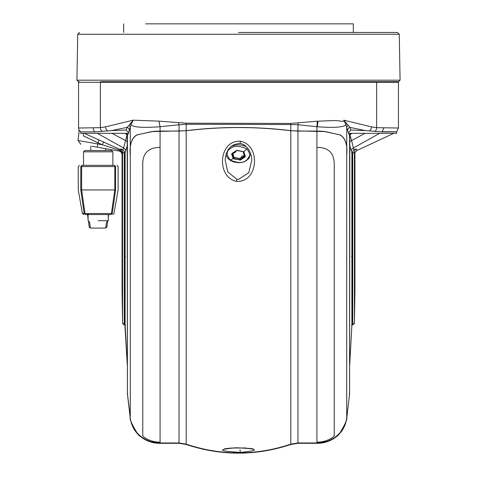 <?xml version="1.0" encoding="UTF-8"?>
<svg xmlns="http://www.w3.org/2000/svg" width="477" height="477" viewBox="0 0 477 477"><rect width="100%" height="100%" fill="white"/><g stroke="black" fill="none" stroke-linecap="round" stroke-linejoin="round"><path stroke-width="0.72" d="M87.589 137.787L86.42 137.251M84.22 133.321L120.365 149.605L120.538 148.997L123.132 149.647L127.055 134.913L125.212 133.321L119.548 133.321M97.242 147.19L119.435 151.102L119.5 150.219L122.38 152.712L120.365 149.605L119.5 150.219L102.376 144.781L97.88 142.73L99.103 139.755M92.025 146.272L97.278 147.196L97.88 142.73L83.374 135.885C77.644 130.722 77.644 130.722 83.374 135.885A3.446 2.635 -67.9 0 0 83.046 133.321M365.036 133.321L351.597 140.548L353.397 147.971L379.668 133.321M354.429 151.537C355.121 154.107 355.121 154.292 354.429 152.103L352.706 153.332L351.895 153.355L353.868 149.647L351.889 152.986L351.31 151.072A3.446 3.399 -17.1 0 1 353.397 147.971L353.868 149.647L356.462 148.997L356.933 150.511L393.799 133.321M97.332 133.321L123.603 147.971A3.446 3.399 17.1 0 1 125.689 151.072L125.111 152.986L123.132 149.647L125.105 153.355L124.294 153.332L122.571 152.103L122.279 154.482A3.446 3.446 -80 0 0 119.435 151.102M111.964 133.321L125.403 140.548A3.446 3.291 14.6 0 1 127.401 142.271M349.599 142.271A3.446 3.291 -14.6 0 1 351.597 140.548L349.945 134.913L351.787 133.321M349.587 136.124L349.587 135.73A3.446 3.285 160.9 0 1 350.762 133.321M128.283 133.321L127.413 135.73A3.446 3.285 19.1 0 0 126.238 133.321M159.992 443.306A22.145 7.733 -89.9 0 0 160.028 443.306A22.145 7.733 -89.9 0 0 160.069 443.306C150.762 443.568 134.234 438.518 130.269 418.335L130.269 418.341A22.145 2.194 172.6 0 0 130.269 418.341L127.413 393.871L127.824 393.895L127.413 393.871L127.413 136.124M349.587 393.871L349.599 393.692A1.723 1.723 180 0 1 349.587 393.871L346.731 418.335A22.145 2.194 -172.6 0 0 346.731 418.335L349.587 393.871L349.176 393.895L349.587 393.871L349.587 135.73L348.717 133.321M353.32 32.46L353.32 23.85L145.61 23.85M123.68 32.46L123.68 23.85M351.895 256.411L351.567 256.465M356.462 148.997A3.446 3.428 162.5 0 0 354.429 152.103L354.429 322.905A1.723 1.723 180 0 1 352.706 324.569L352.33 324.61C352.741 325.195 353.439 324.628 354.429 322.905L354.017 322.941M122.983 322.941L122.571 322.905L122.571 152.103A3.446 3.428 17.5 0 0 120.538 148.997M105.602 150.571L105.602 148.663L119.202 151.066C120.544 151.161 121.492 152.294 122.052 154.459L122.052 290.803L122.571 322.905C123.668 324.634 124.366 325.207 124.67 324.61L124.294 324.569A1.723 1.723 180 0 1 122.571 322.905L122.571 322.917M125.433 256.465L125.105 256.411M124.67 324.61L124.491 153.248M238.5 32.46L397.442 32.46L238.5 32.46M106.812 146.171L110.92 147.471M111.397 147.62L119.381 150.183M166.252 81.674L167.2 81.674M167.397 81.674L168.47 81.674M352.509 324.575L351.895 325.165A0.614 0.614 180 0 1 352.509 324.575L352.509 153.248M351.567 325.207L351.895 325.165L351.895 153.355M125.105 153.355L125.105 325.165L125.433 325.207M352.461 152.801L352.521 153.254M80.822 144.298L78.001 140.482L102.376 144.781L103.604 141.806M124.479 153.254L124.539 152.801M349.599 366.527L351.895 325.165L349.599 366.521M124.831 324.61L127.401 366.527L125.105 325.165L124.491 324.575M351.31 151.072L349.599 144.954M317.277 126.751L318.081 121.158L333.811 120.598C338.175 120.025 344.835 122.839 343.762 120.174L371.47 126.846L376.639 127.669L398.444 128.021L398.444 82.288L397.83 81.674L376.109 81.674L398.611 81.674L400.078 80.184L76.922 80.184L78.389 81.674L79.17 81.674L78.556 82.288L100.361 82.288L100.361 127.669L105.53 126.846L133.238 120.174L131.026 124.616C133.62 128.039 148.132 127.603 160.069 126.721L158.936 121.14L133.238 120.174L130.406 123.483A3.446 2.463 -163.8 0 1 131.026 124.616L128.569 132.582L126.023 130.042L111.612 130.579L127.079 127.383L128.981 125.451A3.446 2.957 -167.5 0 1 130.269 127.657L130.287 155.389C129.398 144.883 131.634 138.062 136.994 134.925L151.668 131.592L186.185 130.74L186.185 444.153C221.06 455.768 255.94 455.768 290.815 444.153L290.815 130.74L325.397 131.604L340 134.925C345.36 138.044 347.596 144.871 346.713 155.389C347.65 144.907 345.491 138.086 340.232 134.925L323.692 131.354L316.931 131.08L316.931 126.721C327.586 127.538 343.16 128.152 345.974 124.616L343.762 120.174L346.594 123.483A3.446 2.463 -16.2 0 0 345.974 124.616L346.731 127.657L346.713 416.683C347.602 418.728 345.36 424.077 340 432.717C336.13 437.129 331.271 440.158 325.409 441.809L316.931 442.96L297.952 442.96L290.815 444.153M238.5 81.674L398.611 81.674L238.5 81.674M80.774 131.783C78.216 129.315 78.234 129.321 80.828 131.819L80.565 133.321L128.569 133.321L128.569 132.582M187.682 82.259L289.074 82.259M127.401 144.954L125.689 151.072M382.047 131.706C401.497 131.771 401.503 131.831 382.065 131.885L365.388 130.579L349.921 127.383L350.989 130.042L365.388 130.579M350.989 130.042L348.431 132.582L348.431 133.321L396.673 133.321L396.673 131.801L398.444 128.021M397.83 81.674L375.882 81.674M398.444 82.288L376.639 82.288L376.109 81.674L100.891 81.674A0.614 0.531 90 0 0 100.361 82.288L376.639 82.288L376.639 127.669A4.919 4.245 -84.7 0 1 374.904 131.551M111.612 130.579L94.935 131.885L80.828 131.819M78.001 140.482L79.104 131.485L78.556 128.021L100.361 127.669A4.919 4.245 84.7 0 0 102.096 131.551M126.023 130.042L127.079 127.383A3.446 3.285 -157.3 0 1 129.416 130.477M316.972 443.306L297.922 443.306L290.815 444.486L297.952 443.228L316.931 443.306A22.145 7.733 89.9 0 0 316.972 443.306A22.145 7.733 89.9 0 0 317.008 443.306M127.413 393.871L127.401 393.692A1.723 1.723 180 0 0 127.413 393.871L130.287 416.683C129.35 418.705 131.509 424.047 136.768 432.717C141.091 437.737 146.594 440.992 153.284 442.489L160.069 443.306L179.048 443.306L160.028 443.306L153.821 442.692C151.841 443.02 140.071 437.737 137.752 433.981C133.721 429.771 131.229 424.554 130.269 418.341M346.594 123.483L349.921 127.383A3.446 3.285 -22.7 0 0 347.584 130.477L346.731 127.657A3.446 2.963 -12.5 0 1 348.019 125.451M348.431 132.582L347.584 130.477M128.981 125.451L130.406 123.483M316.901 126.715L317.33 121.194L290.541 123.442L186.394 123.185L158.936 121.14M186.185 444.421L179.048 443.228L186.185 444.421C221.06 456.018 255.94 456.018 290.815 444.421M179.048 443.306L186.167 444.481C221.024 455.988 255.899 455.988 290.815 444.486L297.952 443.306M346.731 418.335C342.766 438.518 326.238 443.568 316.931 443.306L323.591 442.525C330.328 441.034 335.874 437.767 340.232 432.717C345.485 424.053 347.65 418.705 346.713 416.683L346.731 418.335C345.771 424.554 343.279 429.771 339.248 433.981C336.929 437.737 325.159 443.02 323.179 442.692M186.185 444.153L179.048 442.96L160.069 442.96L151.656 441.845C145.801 440.211 140.912 437.171 136.994 432.717C131.64 424.077 129.404 418.728 130.287 416.683L130.287 155.389C129.356 144.895 131.515 138.074 136.768 134.925L136.994 134.925M316.931 442.96L316.931 442.161C327.604 442.209 335.391 435.948 334.24 435.209L334.234 164.786C334.347 153.153 328.581 147.357 316.931 147.405L316.931 131.175M316.931 126.721L297.952 124.73L298.28 122.774M290.815 130.644C255.893 126.423 221.018 126.423 186.185 130.644L179.048 131.08L179.048 124.777L186.185 124.27L290.815 124.533L297.952 124.73L297.952 131.08L290.815 130.644L290.815 124.533A18.454 5.754 -105.1 0 0 290.541 123.442M186.185 130.644L186.185 124.27A18.454 5.837 -78.6 0 1 186.394 123.185M179.048 131.08L160.069 131.08L160.069 126.721L179.048 124.777L178.511 122.75M160.069 131.08L153.308 131.354L136.768 134.925M160.069 131.175L160.069 147.405C148.222 147.476 142.45 153.355 142.754 165.03L142.772 435.233C141.687 435.996 149.379 442.233 160.069 442.161L160.069 442.96M297.952 443.228L316.931 443.228M160.069 443.228L179.048 443.228M316.931 131.08L297.952 131.08M246.794 448.106L245.482 448.159M231.518 448.159L230.206 448.106M238.5 179.388L236.825 179.239L227.815 171.988L225.162 160.022C226.068 149.462 231.035 143.965 240.05 143.535C242.751 143.428 251.051 147.637 251.838 160.028L248.755 172.74L238.5 179.388M290.815 130.74C255.94 126.512 221.06 126.512 186.185 130.74M236.491 447.766C259.059 448.821 260.376 450.366 240.45 452.405C217.953 450.998 216.63 449.453 236.491 447.766A2.463 0.394 -90.9 0 0 236.562 447.808C249.501 448.314 254.855 448.744 252.631 449.095L252.291 448.785M236.491 181.355C216.069 177.182 218.514 139.767 240.45 141.24C261.062 145.121 258.373 182.822 236.491 181.355L236.825 179.239M233.074 158.412L233.652 158.847L240.497 160.016L245.095 156.981L245.339 156.408L243.807 151.704L236.503 150.47L231.905 153.505L231.661 154.077L233.074 158.412L233.605 157.124L231.888 153.797L231.661 154.077M233.652 158.847L233.336 158.328M233.348 158.269L233.605 155.729L232.752 153.499M232.013 153.516L234.952 152.574L236.503 150.47M236.753 150.386L237.331 150.338M237.242 150.386L243.348 151.632M243.365 151.656L243.926 152.074M243.652 151.781L243.395 153.326L245.339 156.408M245.112 156.343L245.095 156.981M244.987 156.319L240.247 159.753L240.497 160.016M240.181 159.807L240.181 158.919L239.836 158.913L239.836 159.825L233.635 158.483L233.635 157.577A6.72 4.752 -0 0 1 234.1 157.517L239.502 158.686L239.663 158.382L240.247 158.847L240.247 159.753L239.669 160.147M245.166 156.438L243.395 153.326L243.413 151.722M240.408 158.537L240.181 158.298L240.247 158.847A6.72 4.752 -0 0 1 240.408 158.537L244.54 155.812M233.05 153.439L233.605 156.712M233.605 156.897L233.587 157.231L239.263 158.495M234.404 157.446L234.296 157.189A6.195 4.382 0 0 1 233.664 156.706L234.1 157.517M243.395 152.533L243.258 151.758M240.533 158.292L241.964 156.134L244.278 155.556M240.181 158.298L240.342 158.149A6.195 4.382 0 0 1 239.442 158.298L240.181 158.298M90.773 150.571L90.773 146.051M83.517 151.823L84.763 150.571L111.606 150.571L112.858 151.823L83.517 151.823L83.517 165.334M85.89 165.334L110.855 165.334M114.385 165.334L81.931 165.334M80.756 166.568L81.984 165.334L81.621 166.568L114.808 166.568L114.438 165.334L115.559 166.568M115.559 189.941L115.613 166.568L114.808 166.568L114.814 189.941L81.615 189.941L81.621 166.568L80.81 166.568L80.762 189.941M112.22 213.535L115.613 189.941L114.814 189.941L111.403 213.535L112.262 213.535L111.087 214.549L111.403 213.535L85.013 213.535L81.615 189.941L80.816 189.941L84.155 213.535L85.013 213.535L85.323 214.549L111.087 214.549L108.273 214.549L108.273 220.702L107.045 221.93M89.33 221.93L88.096 220.702L88.096 214.549L85.282 214.549L84.155 213.535L82.414 213.535L83.624 214.549M98.202 214.549L85.323 214.549M106.848 227.052L105.65 228.084L90.409 228.084L89.205 227.052M106.55 221.93L105.65 228.072L90.409 228.084L89.211 227.189L88.46 221.572M105.65 228.084L106.842 227.207L107.641 221.775M352.706 324.569L352.706 153.332M124.294 153.332L124.294 324.569M397.442 32.46L399.273 34.261L77.727 34.261L79.558 32.46M383.776 128.021L382.065 131.885M93.224 128.021A4.919 4.472 90 0 0 94.935 131.885M369.293 130.984A4.919 4.221 -77.8 0 0 371.47 126.846M105.53 126.846A4.919 4.221 77.8 0 0 107.707 130.984M316.931 442.161L316.931 147.405M160.069 147.405L160.069 442.161M297.952 131.175L297.952 442.96M179.048 442.96L179.048 131.175M236.634 447.766A2.463 0.394 -90.9 0 1 236.562 447.808C228.143 448.249 224.083 448.678 224.369 449.095L224.709 448.785M240.45 452.405A2.463 0.37 -91.2 0 1 240.044 449.674M240.45 141.24L240.05 143.535M245.446 447.957L231.637 447.998M246.716 147.113A12.301 8.699 180 0 0 230.284 147.113M230.117 159.944C226.086 154.584 226.271 150.768 230.677 148.49C234.195 145.539 239.597 145.67 246.883 148.884C250.914 154.244 250.729 158.06 246.323 160.338C242.805 163.289 237.403 163.158 230.117 159.944A36.228 18.728 127.2 0 0 233.193 158.716M246.883 148.884L243.807 151.704M233.587 157.231L233.635 157.577L233.348 157.356M239.502 158.686A6.72 4.752 -0 0 1 239.836 158.913L240.014 158.62M90.409 228.072L89.587 221.93M88.597 214.549L88.46 213.535M98.173 220.702L108.273 220.702M349.802 134.687L349.599 393.692M127.401 393.692L127.198 134.687M354.429 322.917L354.948 290.791L354.948 153.618C354.411 153.224 355.073 152.187 356.933 150.511M77.727 34.261L76.922 80.184M399.273 34.261L400.078 80.184M78.556 128.021L78.556 82.288M186.185 444.486C221.06 456.024 255.94 456.024 290.815 444.486M231.262 448.022L245.738 448.022M226.199 153.588C225.8 161.381 239.585 165.531 246.734 160.338L250.789 154.029M243.658 151.817L236.747 150.422L234.911 152.658L231.828 153.654M112.858 165.334L112.858 151.823M112.745 214.549L113.955 213.535L118.117 189.941L118.117 166.568L116.889 165.334M82.414 213.535L78.252 189.941L78.252 166.568L79.486 165.334M88.096 218.883L87.38 213.535M108.273 217.494L108.708 214.549"/></g></svg>
